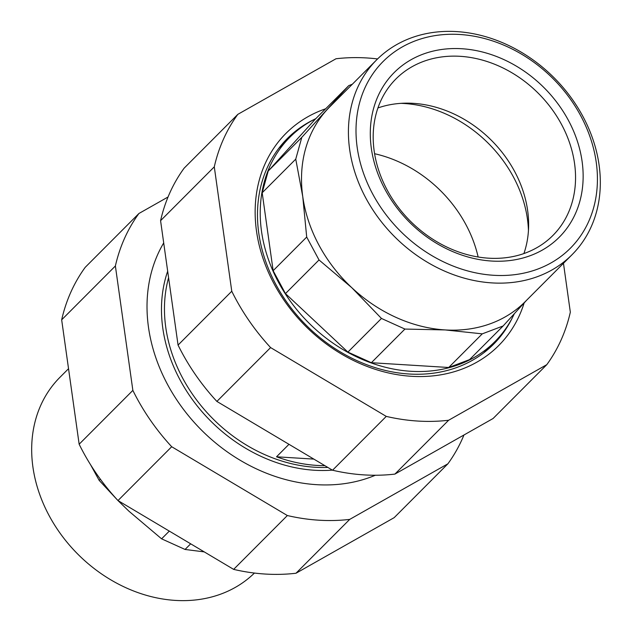 <?xml version="1.0" encoding="UTF-8"?>
<svg xmlns="http://www.w3.org/2000/svg" width="632" height="632" viewBox="0 0 632 632"><rect width="100%" height="100%" fill="white"/><g stroke="black" fill="none" stroke-linecap="round" stroke-linejoin="round"><path stroke-width="0.95" d="M288.974 444.312L276.524 456.794A144.76 118.121 -135.1 0 0 324.872 465.666M313.835 459.101L276.524 456.794M375.345 475.24A162.851 132.886 -135.1 0 1 195.249 423.551A162.851 132.886 -135.1 0 1 163.704 242.909M254.427 573.058A137.974 112.583 -135.1 0 1 175.285 600.4A137.974 112.583 -135.1 0 1 47.961 513.405A137.974 112.583 -135.1 0 1 59.953 377.304L68.532 368.701M168.041 197.002L138.914 213.498A199.357 162.669 44.9 0 0 115.38 265.985L132.862 390.386A199.357 162.669 44.9 0 0 171.691 446.729L287.355 515.538A199.357 162.669 44.9 0 0 349.709 519.393L447.891 463.809L394.178 517.648L295.997 573.24A199.357 162.669 -135.1 0 1 233.643 569.377L117.979 500.568L128.849 511.122L161.595 538.835L185.058 549.453L204.255 551.894M90.574 464.749L99.153 480.344L117.844 500.426M100.338 479.159L99.153 480.344M190.674 543.82L185.058 549.453M169.305 531.109L161.595 538.835M528.447 230.53A119.495 97.51 44.9 0 0 527.436 219.004A119.495 97.51 44.9 0 0 400.972 103.348M377.936 107.954A110.829 90.439 -135.1 0 1 405.72 103.158A110.829 90.439 -135.1 0 1 413.273 103.34A110.829 90.439 -135.1 0 1 527.633 210.472A110.829 90.439 -135.1 0 1 528.629 225.774A110.829 90.439 -135.1 0 1 523.896 253.574M478.14 257.011A119.495 97.51 44.9 0 0 374.61 153.718M460.183 56.319A110.829 90.439 -135.1 0 1 562.464 126.195A110.829 90.439 -135.1 0 1 552.834 235.531A110.829 90.439 -135.1 0 1 410.5 221.279A110.829 90.439 -135.1 0 1 395.909 78.976A110.829 90.439 -135.1 0 1 460.183 56.319M461.794 48.735A116.572 95.124 44.9 0 0 392.93 202.343A116.572 95.124 44.9 0 0 575.428 213.632A116.572 95.124 44.9 0 0 461.794 48.735M459.796 34.483A132.23 107.898 -135.1 0 1 588.676 221.516A132.23 107.898 -135.1 0 1 381.681 208.71A132.23 107.898 -135.1 0 1 459.796 34.483M456.715 31.6A137.974 112.583 44.9 0 0 376.696 59.811A137.974 112.583 44.9 0 0 364.704 195.912A137.974 112.583 44.9 0 0 492.028 282.907A137.974 112.583 44.9 0 0 572.047 254.696A137.974 112.583 44.9 0 0 584.039 118.595A137.974 112.583 44.9 0 0 456.715 31.6M376.696 59.811L329.786 106.832A137.974 112.583 44.9 0 0 326.791 109.976A137.974 112.583 44.9 0 0 302.752 196.568A137.974 112.583 44.9 0 0 351.771 287.671A137.974 112.583 44.9 0 0 445.118 329.928A137.974 112.583 44.9 0 0 525.137 301.725L572.047 254.696M526.661 300.192L503.127 325.97L482.263 333.854L445.118 329.928L404.922 329.067L381.459 318.449L351.771 287.671L319.018 259.957L306.702 237.063L302.752 196.568L295.752 159.13L301.796 137.365L348.738 85.644L352.324 84.238M503.127 325.97L469.56 359.616L448.704 367.492L482.263 333.854M448.704 367.492L371.355 362.713L347.892 352.095L381.459 318.449M371.355 362.713L404.922 329.067M347.892 352.095L285.459 293.603L273.142 270.701L306.702 237.063M285.459 293.603L319.018 259.957M273.142 270.701L262.185 192.768L295.752 159.13M262.185 192.768L268.229 171.011L301.796 137.365M268.229 171.011L315.178 119.282L348.738 85.644M315.842 118.619A144.76 118.121 44.9 0 0 289.891 137.215A144.76 118.121 44.9 0 0 277.306 280.008A144.76 118.121 44.9 0 0 410.895 371.284A144.76 118.121 44.9 0 0 494.848 341.691A144.76 118.121 44.9 0 0 514.314 313.748M278.744 148.386A144.76 118.121 -135.1 0 1 278.807 148.323L289.891 137.215M494.848 341.691L483.764 352.798A144.76 118.121 -135.1 0 1 483.701 352.861M546.798 364.664L493.086 418.502L394.905 474.095A199.357 162.669 -135.1 0 1 332.55 470.232L216.887 401.423A199.357 162.669 -135.1 0 1 178.058 345.08L160.575 220.679A199.357 162.669 -135.1 0 1 184.11 168.191L237.822 114.353A199.357 162.669 44.9 0 0 214.288 166.84L231.77 291.241A199.357 162.669 44.9 0 0 270.599 347.584L386.263 416.393A199.357 162.669 44.9 0 0 448.625 420.248L546.798 364.664A199.357 162.669 44.9 0 0 570.333 312.176L563.467 263.299M512.536 317.375A145.637 118.84 -135.1 0 1 493.537 344.25A145.637 118.84 -135.1 0 1 306.504 325.52A145.637 118.84 -135.1 0 1 287.331 138.526A145.637 118.84 -135.1 0 1 314.159 119.472M325.654 108.783A150.234 122.592 44.9 0 0 307.01 327.558A150.234 122.592 44.9 0 0 524.133 302.973M288.018 139.087A145.637 118.84 44.9 0 0 282.915 143.267M488.812 348.682A145.637 118.84 44.9 0 0 492.984 343.563M377.573 58.942A199.357 162.669 44.9 0 0 336.003 58.76L237.822 114.353M448.625 420.248L394.905 474.095M332.55 470.232L386.263 416.393M270.599 347.584L216.887 401.423M178.058 345.08L231.77 291.241M214.288 166.84L160.575 220.679M447.891 463.809A199.357 162.669 44.9 0 0 463.959 434.998M171.691 446.729L117.979 500.568A199.357 162.669 -135.1 0 1 79.15 444.225L61.667 319.824A199.357 162.669 -135.1 0 1 85.201 267.336L138.914 213.498M79.15 444.225L132.862 390.386M233.643 569.377L287.355 515.538M349.709 519.393L295.997 573.24M115.38 265.985L61.667 319.824M327.834 467.427A144.76 118.121 -135.1 0 1 168.586 277.693M332.377 470.129A147.019 119.969 -135.1 0 1 199.451 408.675A147.019 119.969 -135.1 0 1 167.678 271.207"/></g></svg>
